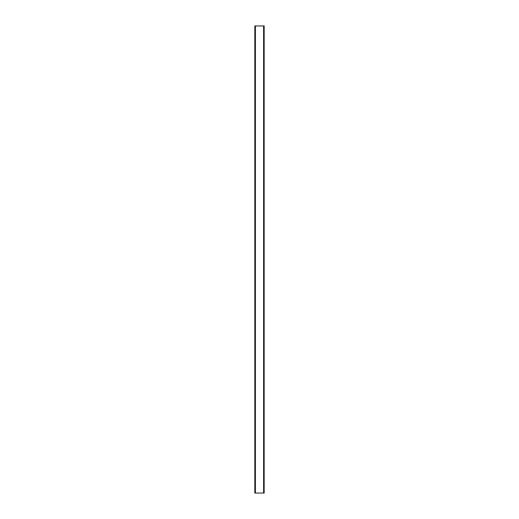 <?xml version="1.0" encoding="UTF-8"?>
<svg xmlns="http://www.w3.org/2000/svg" width="519" height="519" viewBox="0 0 519 519"><rect width="100%" height="100%" fill="white"/><g stroke="black" fill="none" stroke-linecap="round" stroke-linejoin="round"><path stroke-width="0.78" d="M263.587 493.05L264.171 493.05L264.171 25.95L254.829 25.95L254.829 493.05L263.587 493.05L263.587 25.95M264.171 493.05L264.171 25.95M255.413 25.95L255.413 493.05"/></g></svg>
